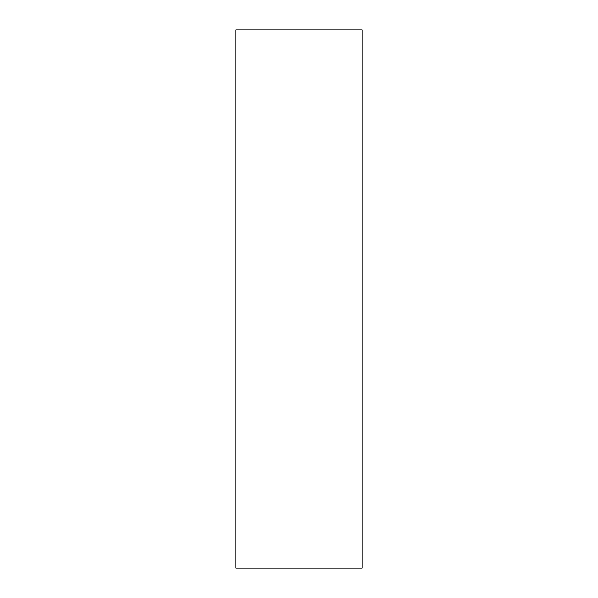 <?xml version="1.0" encoding="UTF-8"?>
<svg xmlns="http://www.w3.org/2000/svg" width="598" height="598" viewBox="0 0 598 598"><rect width="100%" height="100%" fill="white"/><g stroke="black" fill="none" stroke-linecap="round" stroke-linejoin="round"><path stroke-width="0.9" d="M362.119 568.1L362.119 29.9L235.881 29.9L235.881 568.1L362.119 568.1"/></g></svg>
